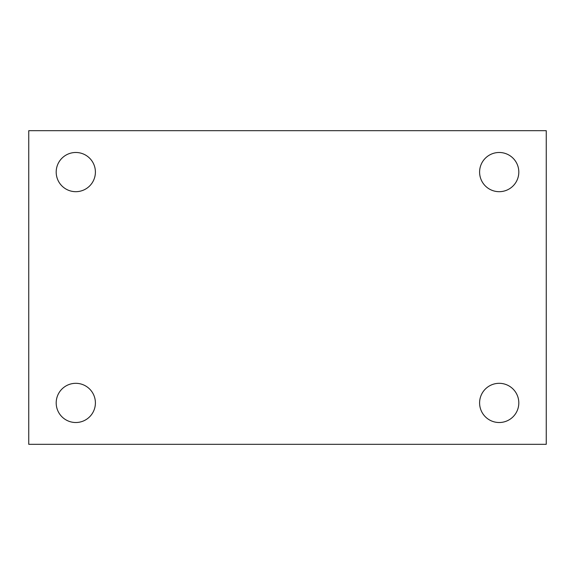 <?xml version="1.0" encoding="UTF-8"?>
<svg xmlns="http://www.w3.org/2000/svg" width="575" height="575" viewBox="0 0 575 575"><rect width="100%" height="100%" fill="white"/><g stroke="black" fill="none" stroke-linecap="round" stroke-linejoin="round"><path stroke-width="0.86" d="M28.75 130.683L546.25 130.683L546.25 444.317L28.75 444.317L28.75 130.683M75.792 383.317A19.6 19.6 0 0 1 95.4 402.917A19.6 19.6 0 0 1 75.792 422.517A19.6 19.6 0 0 1 56.192 402.917A19.6 19.6 0 0 1 75.792 383.317M499.208 383.317A19.6 19.6 0 0 1 518.808 402.917A19.6 19.6 0 0 1 499.208 422.517A19.6 19.6 0 0 1 479.6 402.917A19.6 19.6 0 0 1 499.208 383.317M499.208 152.483A19.6 19.6 0 0 1 518.808 172.083A19.6 19.6 0 0 1 499.208 191.683A19.6 19.6 0 0 1 479.6 172.083A19.6 19.6 0 0 1 499.208 152.483M75.792 152.483A19.6 19.6 0 0 1 95.4 172.083A19.6 19.6 0 0 1 75.792 191.683A19.6 19.6 0 0 1 56.192 172.083A19.6 19.6 0 0 1 75.792 152.483"/></g></svg>
